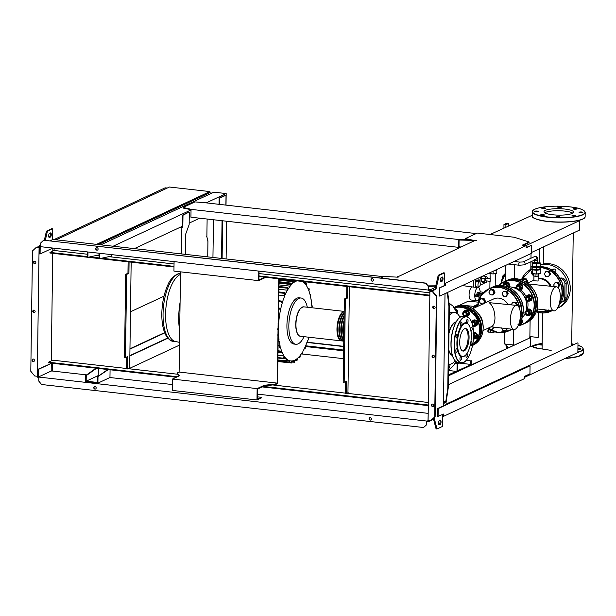 <?xml version="1.0" encoding="UTF-8"?>
<svg xmlns="http://www.w3.org/2000/svg" width="616" height="616" viewBox="0 0 616 616"><rect width="100%" height="100%" fill="white"/><g stroke="black" fill="none" stroke-linecap="round" stroke-linejoin="round"><path stroke-width="0.92" d="M532.447 269.254A3.704 0.809 0.8 0 0 535.42 270.062A3.704 0.809 0.8 0 0 539.516 269.654A3.704 0.809 0.8 0 0 539.847 269.331L539.855 268.707M532.493 265.92L532.478 266.543A3.704 0.809 0.8 0 0 535.396 267.375A3.704 0.809 0.8 0 0 539.554 266.974A3.704 0.809 0.8 0 0 539.885 266.643L539.893 266.027M534.657 262A3.388 0.739 0.8 0 0 533.156 262.324A3.388 0.739 0.8 0 0 532.855 262.624A3.388 0.739 0.8 0 0 535.512 263.379A3.388 0.739 0.8 0 0 539.316 263.017A3.388 0.739 0.8 0 0 539.624 262.716A3.388 0.739 0.8 0 0 537.837 262.039M532.886 262.724A3.388 0.739 0.8 0 0 532.848 262.832A3.388 0.739 0.8 0 0 535.512 263.586A3.388 0.739 0.8 0 0 539.316 263.225A3.388 0.739 0.8 0 0 539.616 262.924A3.388 0.739 0.8 0 0 539.585 262.824M534.796 262.508L537.683 262.832L537.853 260.63L534.68 260.583L534.495 259.313M533.394 262.231L532.124 262.416L532.517 266.497L536.628 266.959L540.301 266.435L540.347 263.34L539.916 262.354L538.838 262.231M532.517 266.497L532.555 263.402L536.667 263.864L540.347 263.34M536.628 266.959L536.667 263.864M532.124 262.416L532.555 263.402M532.301 266.012L531.739 266.089L532.178 269.223L536.621 269.723L540.602 269.161L540.309 266.358M531.739 266.089L532.209 267.159L536.652 267.66L540.632 267.09M532.178 269.223L532.209 267.159M536.621 269.723L536.652 267.66M531.985 268.792L532.316 273.527L536.544 274.005L540.317 273.465L540.14 269.223M531.924 268.799L532.37 269.816L536.59 270.293L540.371 269.754M532.316 273.527L532.37 269.816M536.544 274.005L536.59 270.293M533.995 273.72L533.964 276.076L533.194 275.614L533.225 273.635M533.964 276.076L535.958 276.299L535.989 273.943M535.958 276.299L538.007 276.161L538.045 273.789M538.007 276.161L538.915 275.737L538.946 273.666M496.072 269.846L496.273 273.496L493.093 273.951L489.535 273.55L489.543 272.888M493.093 273.951L493.131 271.217M489.535 273.55L489.297 273.004M496.319 270.401L494.255 270.694M475.39 307.446A2.749 1.101 -83.6 0 1 476.307 305.99A2.749 1.101 -83.6 0 1 476.576 305.944L477.654 306.067M477.723 305.336L475.167 306.522L475.152 307.561M478.286 302.14L468.175 301.232L460.06 305.012L460.052 305.505M477.854 304.265L473.435 306.329L460.06 305.012M475.167 306.522L473.435 306.329L473.404 308.37M480.341 277.177A2.749 1.101 -83.6 0 1 479.163 280.673A2.749 1.101 -83.6 0 1 478.894 280.727A2.749 1.101 -83.6 0 1 478.078 278.232M479.148 281.704A2.749 1.101 -83.6 0 1 479.425 281.658A2.749 1.101 -83.6 0 1 480.241 284.184A2.749 1.101 -83.6 0 1 479.079 287.071A2.749 1.101 -83.6 0 1 478.809 287.125A2.749 1.101 -83.6 0 1 477.985 284.6A2.749 1.101 -83.6 0 1 479.148 281.704M476.576 286.794A2.749 1.101 -83.6 0 1 476.307 286.84A2.749 1.101 -83.6 0 1 475.475 284.638A2.749 1.101 -83.6 0 1 476.645 281.427A2.749 1.101 -83.6 0 1 476.915 281.373L479.425 281.658M487.048 280.973L486.024 282.806L484.861 281.743L484.908 278.532L486.116 276.368L487.279 277.423L487.264 278.44M484.861 281.743L481.304 281.343L482.467 282.405L486.024 282.806M481.304 281.343L481.35 278.124L484.908 278.532M482.859 275.999L486.116 276.368M481.35 278.124L482.42 276.207M484.199 282.598L484.191 283.322L480.087 285.231M480.026 282.297L480.072 279.256M478.301 281.535L478.316 280.657M484.307 275.329L484.292 276.161M476.661 280.395A2.749 1.101 -83.6 0 1 476.391 280.442A2.749 1.101 -83.6 0 1 475.66 279.356M475.544 279.41L475.437 287.325L476.438 286.856M473.796 280.226L473.704 287.125L462.308 285.578M475.437 287.325L473.704 287.125M481.858 294.579A2.218 1.979 -115 0 0 478.478 295.241L475.283 295.133L475.267 296.165L478.463 296.273A2.218 1.979 -115 0 0 479.787 297.975M475.283 295.133L476.515 294.564L478.64 294.802M477.408 296.411L477.423 295.38M478.401 296.265L478.416 295.233M482.621 293.593L482.644 293.601A2.218 1.979 -115 0 0 480.719 293.393L479.494 293.963M487.579 328.444A2.541 2.256 -115 0 0 488.319 328.882M488.38 332.062A1.27 0.508 96.4 0 1 488.249 332.086A1.27 0.508 96.4 0 1 487.949 330.392L488.573 328.844M490.49 330.022L490.467 331.647L489.343 332.17A1.27 0.508 -83.6 0 1 489.212 332.193A1.27 0.508 -83.6 0 1 488.919 330.507L489.212 329.267M494.725 331.824A2.849 0.624 -179.2 0 1 494.486 332.016A2.849 0.624 -179.2 0 1 489.581 332.055M490.067 273.612L490.19 281.289M486.324 278.378A1.27 0.508 96.4 0 0 486.209 278.324A1.27 0.508 96.4 0 0 486.086 278.347A1.27 0.508 96.4 0 0 485.547 279.679A1.27 0.508 96.4 0 0 485.924 280.85A1.27 0.508 96.4 0 0 486.055 280.827M480.11 297.335L479.363 297.251L478.771 296.05L479.402 294.979L481.058 294.91L481.288 295.372M479.402 294.979L481.058 294.91M480.619 295.118L480.981 295.842M479.879 292.538L478.493 292.384L480.164 292.153A6.56 2.633 96.4 0 0 478.216 287.61A6.56 2.633 96.4 0 0 474.759 295.395A6.56 2.633 96.4 0 0 476.745 300.647A6.56 2.633 96.4 0 0 479.356 297.713M478.493 292.384L477.962 293.832L479.402 293.994M477.962 293.832L477.947 294.725M483.629 292.477A2.541 1.016 96.4 0 0 483.252 292.223L480.649 291.93A2.541 1.016 96.4 0 0 479.394 294.017M483.252 292.223A2.541 1.016 96.4 0 0 482.228 293.378M483.683 292.485L483.421 292.454A2.325 0.932 96.4 0 0 482.49 293.509M478.363 292.739L477.646 292.654A1.478 0.593 96.4 0 0 476.869 294.41A1.478 0.593 96.4 0 0 476.869 294.602M472.534 286.971L472.541 286.971A6.56 2.633 96.4 0 0 469.084 294.748A6.56 2.633 96.4 0 0 471.063 300L476.745 300.647M56.141 239.809L169.454 187.025L209.887 191.576L209.864 192.862M96.566 244.36L209.887 191.576M98.337 244.56L209.432 192.816L211.896 193.093M164.002 296.188L130.469 311.804M167.229 188.057L165.15 187.826L53.538 239.816M529.514 337.745L529.875 336.552L538.153 337.483L538.507 312.489M539.208 262.277L539.393 248.795M529.875 336.552L530.107 320.405M530.815 269.3L530.923 261.769M530.969 258.243L531.038 253.561M538.854 312.566L538.153 337.483M539.747 248.633L539.554 262.316M514.837 261.107L514.83 261.554M514.791 264.741L514.591 278.763M513.883 329.421L513.321 344.952L513.536 329.383M514.245 278.763L514.437 264.703M505.366 265.519L505.143 281.25M504.435 332.347L504.273 343.928L513.321 344.952M505.305 344.051L506.752 346.877L506.737 348.356M506.075 344.136L507.522 346.962L506.752 346.877M507.522 346.962L507.515 347.994M264.703 277.208L258.92 279.903L259.036 271.294M265.796 277.331L258.651 280.642L258.782 271.263M258.651 280.642L173.943 271.102L174.074 261.723M279.01 278.817L277.546 383.614L275.352 384.638L275.36 384.014L264.241 385.3L257.142 388.611L172.434 379.071L179.533 375.76L177.177 372.957L179.11 372.064L180.503 271.841M179.11 372.064L277.292 383.121L275.36 384.014M278.748 278.786L277.292 383.121M275.352 384.638L264.233 385.916L257.396 389.104L257.249 399.222L261.369 397.305L257.288 396.843M172.434 379.071L172.272 390.421L256.98 399.961L261.361 397.921L261.369 397.305M264.233 385.916L264.241 385.3M257.142 388.611L256.98 399.961M179.156 375.937L177.177 372.957M447.193 292.615L445.014 293.909M443.512 401.239L445.676 401.478L445.661 402.517L443.482 403.526M447.786 388.28L445.661 402.517L446.1 402.31L448.225 388.072L447.786 388.28L448.933 306.529L447.293 292.569M445.676 401.478L443.497 402.494M447.724 292.369L449.364 306.329L448.933 306.529M449.364 306.329L448.225 388.072M303.996 336.667A23.269 9.348 -83.6 0 1 298.167 343.851A23.269 9.348 -83.6 0 1 295.88 344.267L293.955 344.051A23.269 9.348 -83.6 0 1 291.268 342.65A23.269 9.348 -83.6 0 1 287.364 319.111A23.269 9.348 -83.6 0 1 296.881 298.221A23.269 9.348 -83.6 0 1 299.168 297.805L301.093 298.021A23.269 9.348 -83.6 0 1 307.307 307.238M295.88 344.267A23.269 9.348 -83.6 0 1 288.95 322.884A23.269 9.348 -83.6 0 1 298.806 298.437A23.269 9.348 -83.6 0 1 301.093 298.021M295.387 280.01L295.488 281.474L293.224 281.219M293.27 281.474L292.731 281.72L293.27 281.474L293.362 282.852A40.41 16.232 -83.6 0 1 295.488 281.474M278.986 280.172L292.731 281.72L292.831 283.298L278.963 281.735M290.613 284.168L290.059 284.415L290.613 284.168L290.698 285.501A40.41 16.232 -83.6 0 1 292.831 283.298M278.948 283.16L290.059 284.415L290.167 286.163L278.925 284.892M287.942 287.972L287.372 288.219L287.942 287.972L288.019 289.289A40.41 16.232 -83.6 0 1 290.167 286.163M278.886 287.256L287.372 288.219L287.487 290.205L278.863 289.235M285.254 293.147L284.669 293.385L285.254 293.147L285.324 294.51A40.41 16.232 -83.6 0 1 287.487 290.205M278.809 292.731L284.669 293.385L284.785 295.765L278.779 295.087M278.494 315.669L279.587 315.069A40.41 16.232 -83.6 0 1 280.565 309.656L279.918 309.902L279.887 308.662L280.865 308.285A40.41 16.232 -83.6 0 1 282.344 302.641L281.681 302.903L281.643 301.655L282.79 301.209A40.41 16.232 -83.6 0 1 284.785 295.765M278.016 321.906L278.802 321.614A40.41 16.232 -83.6 0 1 279.395 316.385L278.478 316.493M277.731 328.228L278.463 327.951A40.41 16.232 -83.6 0 1 278.702 322.892L278.009 323.146M277.716 329.468L278.447 329.19A40.41 16.232 -83.6 0 0 278.548 334.103L277.855 334.357M277.824 335.597L278.617 335.296A40.41 16.232 -83.6 0 0 279.063 340.047L278.147 340.625M278.132 341.426L279.217 341.202A40.41 16.232 -83.6 0 0 280.064 345.761L279.41 346.007L279.348 347.239L280.326 346.87A40.41 16.232 -83.6 0 0 281.666 351.197L281.004 351.451L280.927 352.683L282.074 352.236A40.41 16.232 -83.6 0 0 283.945 355.886L283.76 358.219L277.908 357.565M277.978 352.375L280.927 352.683M292.215 361.53L294.248 361.761L294.386 360.322A40.41 16.232 -83.6 0 1 292.269 360.914L292.146 362.27L291.599 362.516L291.753 360.961A40.41 16.232 -83.6 0 1 290.675 360.93A40.41 16.232 -83.6 0 1 289.651 360.73L289.528 362.039L288.973 362.277L289.127 360.56A40.41 16.232 -83.6 0 1 287.041 359.398L286.925 360.699L286.355 360.938L286.525 358.982A40.41 16.232 -83.6 0 1 284.453 356.649L284.346 357.988M286.925 360.699L277.87 359.983M289.528 362.039L277.862 361.03M292.146 362.27L289.489 362.277M294.448 362.247L294.91 360.075A40.41 16.232 -83.6 0 0 297.035 358.697L296.904 360.052L297.413 359.806L297.559 358.25A40.41 16.232 -83.6 0 0 299.692 356.048L299.576 357.357L300.069 357.111L300.223 355.394A40.41 16.232 -83.6 0 0 302.371 352.26L302.264 353.553L302.741 353.307L302.91 351.351A40.41 16.232 -83.6 0 0 305.074 347.047L304.966 348.379L305.428 348.132L305.613 345.792A40.41 16.232 -83.6 0 0 307.607 340.348L308.454 339.863L308.585 338.615L308.054 338.908A40.41 16.232 -83.6 0 0 308.547 337.183M278.702 300.747L282.79 301.209M278.001 350.781L281.666 351.197M277.939 355.209L283.945 355.886M311.758 305.844L312.374 305.913L311.85 307.453A40.41 16.232 -83.6 0 1 311.865 307.754M311.758 305.867L312.32 305.929L311.781 306.252A40.41 16.232 -83.6 0 0 311.334 301.509L311.781 299.992L311.172 300.354A40.41 16.232 -83.6 0 0 310.333 295.788L310.764 294.279L310.071 294.679A40.41 16.232 -83.6 0 0 308.731 290.352L309.217 290.074L309.17 288.835L308.316 289.312A40.41 16.232 -83.6 0 0 306.452 285.67L306.337 283.291L305.867 283.545L306.337 283.291M311.827 299.977L311.111 299.915L311.827 299.977M310.818 294.263L309.94 294.186L310.818 294.263M286.964 360.314L289.127 360.56M284.045 358.697L286.525 358.982M295.295 359.875L297.413 359.806M298.614 357.249L300.069 357.111M301.601 353.484L302.741 353.307M304.481 348.325L305.428 348.132M308.046 288.688L309.224 288.819L308.054 288.704M303.811 281.612L303.865 282.575A40.41 16.232 -83.6 0 1 305.936 284.908L305.867 283.545L304.743 283.422M302.248 281.435A40.41 16.232 -83.6 0 1 303.349 282.151L303.272 280.834M295.98 280.727L296.011 281.227A40.41 16.232 -83.6 0 1 297.074 280.85M278.501 314.945L279.587 315.069M278.409 321.567L278.802 321.614M278.601 308.031L280.865 308.285M278.155 339.94L279.063 340.047M278.078 345.538L280.064 345.761M341.734 340.902A14.807 5.952 -83.6 0 1 341.441 340.887A14.807 5.952 -83.6 0 1 336.96 329.029A14.807 5.952 -83.6 0 1 344.198 311.457M344.198 311.658A14.807 5.952 96.4 0 0 337.537 329.09A14.807 5.952 96.4 0 0 342.019 340.948L343.366 341.102A14.807 5.952 -83.6 0 1 338.885 329.244A14.807 5.952 -83.6 0 1 344.182 312.628M344.175 313.275A14.807 5.952 96.4 0 0 339.462 329.314A14.807 5.952 96.4 0 0 343.782 341.141M343.79 340.625A14.807 5.952 -83.6 0 1 340.81 329.46A14.807 5.952 -83.6 0 1 344.144 315.361M344.128 316.57A14.807 5.952 96.4 0 0 341.387 329.529A14.807 5.952 96.4 0 0 343.797 340.094M343.828 337.737A14.807 5.952 -83.6 0 1 342.742 329.675A14.807 5.952 -83.6 0 1 344.075 320.489M344.036 323.069A14.807 5.952 96.4 0 0 343.32 329.745A14.807 5.952 96.4 0 0 343.859 335.835M344.059 321.198A14.384 5.775 96.4 0 0 342.912 329.599A14.384 5.775 96.4 0 0 343.844 337.029M344.136 315.839A14.384 5.775 96.4 0 0 340.987 329.383A14.384 5.775 96.4 0 0 343.797 340.147M344.175 313.051A14.384 5.775 96.4 0 0 339.062 329.167A14.384 5.775 96.4 0 0 342.049 340.086M343.243 312.158A14.384 5.775 96.4 0 0 337.137 328.944A14.384 5.775 96.4 0 0 340.124 339.863M455.863 322.368A16.501 6.63 96.4 0 0 454.985 322.645A16.501 6.63 96.4 0 0 448.995 333.271M459.944 317.317A26.018 10.449 96.4 0 0 454.785 312.566A26.018 10.449 96.4 0 0 452.221 313.028A26.018 10.449 96.4 0 0 449.241 315.392M448.556 364.218A26.018 10.449 96.4 0 0 448.956 364.279A26.018 10.449 96.4 0 0 451.513 363.81A26.018 10.449 96.4 0 0 455.047 360.791M449.28 312.882L452.021 312.25L454.785 312.566M449.002 332.486A16.925 6.799 -83.6 0 1 454.985 322.23A16.925 6.799 -83.6 0 1 456.11 321.922M452.337 355.447A16.925 6.799 -83.6 0 1 448.748 350.481M448.764 349.703A16.501 6.63 96.4 0 0 452.19 354.962M450.103 364.249A11.173 9.933 65 0 1 448.487 369.284M464.533 328.775A11.327 4.551 -83.6 0 1 465.65 328.574A11.327 4.551 -83.6 0 1 469.022 338.985A11.327 4.551 -83.6 0 1 464.225 350.881A11.327 4.551 -83.6 0 1 463.117 351.089A11.327 4.551 -83.6 0 1 459.744 340.679A11.327 4.551 -83.6 0 1 464.533 328.775M465.165 328.582A11.327 4.551 -83.6 0 1 468.014 339.478A11.327 4.551 -83.6 0 1 463.263 350.774A11.327 4.551 -83.6 0 1 462.639 350.966M465.45 355.247A17.133 6.884 -83.6 0 1 465.273 355.424A17.133 6.884 -83.6 0 1 463.763 356.51A17.133 6.884 -83.6 0 1 461.068 356.502A17.133 6.884 -83.6 0 1 457.349 349.241A17.133 6.884 -83.6 0 1 457.526 336.444A17.133 6.884 -83.6 0 1 461.5 325.602A17.133 6.884 -83.6 0 1 464.233 323.069A17.133 6.884 -83.6 0 1 466.928 323.077A1.902 0.762 -83.6 0 1 466.72 320.158A1.902 0.762 -83.6 0 1 467.467 319.327A1.902 0.762 -83.6 0 1 468.021 320.358A1.902 0.762 -83.6 0 1 467.798 322.268A1.902 0.762 -83.6 0 1 467.043 323.107A1.902 0.762 -83.6 0 1 466.928 323.077A17.133 6.884 -83.6 0 1 468.722 324.825A17.133 6.884 -83.6 0 1 468.853 325.032M464.156 356.14A16.709 6.714 -83.6 0 1 457.457 343.058A16.709 6.714 -83.6 0 1 464.61 323.523A16.709 6.714 -83.6 0 1 468.992 325.233A16.709 6.714 -83.6 0 1 471.055 340.579A16.709 6.714 -83.6 0 1 465.627 355.085A16.709 6.714 -83.6 0 1 464.156 356.14M460.429 324.393A1.902 0.762 -83.6 0 1 461.43 322.137A1.902 0.762 -83.6 0 1 462.008 323.662A1.902 0.762 -83.6 0 1 461.5 325.602A1.902 0.762 -83.6 0 1 461.007 325.918A1.902 0.762 -83.6 0 1 460.429 324.393M470.609 329.352A1.902 0.762 -83.6 0 1 471.409 327.427A1.902 0.762 -83.6 0 1 471.602 327.389A1.902 0.762 -83.6 0 1 472.164 329.137A1.902 0.762 -83.6 0 1 471.363 331.139A1.902 0.762 -83.6 0 1 471.171 331.177A1.902 0.762 -83.6 0 1 470.94 331.046M470.87 341.98A1.902 0.762 -83.6 0 1 471.402 341.611A1.902 0.762 -83.6 0 1 471.764 341.926A1.902 0.762 -83.6 0 1 471.864 344.09A1.902 0.762 -83.6 0 1 470.971 345.391A1.902 0.762 -83.6 0 1 470.609 345.075A1.902 0.762 -83.6 0 1 470.432 344.444M466.805 353.684A1.902 0.762 -83.6 0 1 466.99 353.653A1.902 0.762 -83.6 0 1 467.567 355.178A1.902 0.762 -83.6 0 1 466.566 357.434A1.902 0.762 -83.6 0 1 465.989 355.917A1.902 0.762 -83.6 0 1 466.289 354.369M461.276 359.413A1.902 0.762 -83.6 0 1 460.529 360.252A1.902 0.762 -83.6 0 1 459.975 359.213A1.902 0.762 -83.6 0 1 460.198 357.303A1.902 0.762 -83.6 0 1 460.953 356.464A1.902 0.762 -83.6 0 1 461.068 356.502A1.902 0.762 -83.6 0 1 461.276 359.413M456.587 352.152A1.902 0.762 -83.6 0 1 456.394 352.183A1.902 0.762 -83.6 0 1 455.832 350.435A1.902 0.762 -83.6 0 1 456.633 348.433A1.902 0.762 -83.6 0 1 456.826 348.402A1.902 0.762 -83.6 0 1 457.349 349.241A1.902 0.762 -83.6 0 1 456.587 352.152M456.233 337.645A1.902 0.762 -83.6 0 1 456.133 335.481A1.902 0.762 -83.6 0 1 457.018 334.18A1.902 0.762 -83.6 0 1 457.388 334.496A1.902 0.762 -83.6 0 1 457.526 336.444A1.902 0.762 -83.6 0 1 456.595 337.961A1.902 0.762 -83.6 0 1 456.233 337.645M472.611 325.294A1.694 1.502 -115 0 0 474.674 323.962A1.694 1.502 -115 0 0 471.864 322.722M471.933 322.9A1.478 1.317 65 0 1 474.389 323.978A1.478 1.317 65 0 1 472.572 325.14M474.79 326.249A3.172 2.826 -115 0 0 474.574 320.035A3.172 2.826 -115 0 0 473.196 320.258L473.458 320.135A3.172 2.826 -115 0 0 473.327 320.197M476.006 325.949A3.172 2.826 -115 0 0 474.836 319.912A3.172 2.826 -115 0 0 473.458 320.135M472.803 326.164L474.628 326.318L475.999 323.993L475.252 322.722A2.541 2.256 65 0 1 472.795 326.134M475.252 322.722L474.697 321.367L473.273 321.259A2.541 2.256 65 0 1 475.252 322.722M471.548 321.883A2.541 2.256 65 0 1 473.273 321.259L472.033 321.067L471.255 322.276M472.033 321.067L473.142 320.551L475.806 320.851L476.553 322.122L477.107 323.477L475.737 325.802L474.628 326.318M475.806 320.851L474.697 321.367M477.107 323.477L475.999 323.993M466.458 314.083A1.694 1.502 -115 0 0 463.378 313.736A1.694 1.502 -115 0 0 466.458 314.083M466.181 314.106A1.478 1.317 65 0 1 463.486 313.798A1.478 1.317 65 0 1 466.181 314.106M466.582 316.37A3.172 2.826 -115 0 0 466.366 310.164A3.172 2.826 -115 0 0 464.102 311.057M467.79 316.07A3.172 2.826 -115 0 0 466.628 310.041A3.172 2.826 -115 0 0 465.118 310.325M467.013 315.323L467.79 314.122L467.043 312.851A2.541 2.256 65 0 1 463.009 314.876A2.541 2.256 65 0 1 467.043 312.851L466.489 311.488L463.817 311.188L462.454 313.521L463.748 316.147L466.42 316.447L467.013 315.323M463.817 311.188L464.934 310.672L467.598 310.972L468.345 312.243L468.899 313.598L467.529 315.931L466.42 316.447M467.598 310.972L466.489 311.488M468.899 313.598L467.79 314.122M457.442 313.313A3.172 2.826 -115 0 0 455.101 308.755M457.318 313.013A3.172 2.826 -115 0 0 455.262 309.001M455.64 309.617L457.057 312.381M473.465 338.038A1.694 1.502 -115 0 0 473.573 334.973M473.573 335.304A1.478 1.317 65 0 1 473.481 337.814M474.613 338.885A3.172 2.826 -115 0 0 474.397 332.679A3.172 2.826 -115 0 0 473.542 332.717M475.829 338.584A3.172 2.826 -115 0 0 473.542 332.671M473.026 338.854L474.451 338.962L475.822 336.636L475.075 335.366A2.541 2.256 65 0 1 473.404 338.862M473.573 334.011A2.541 2.256 65 0 1 475.075 335.366L474.52 334.011L473.096 333.903M472.965 333.187L475.629 333.487L476.93 336.12L475.56 338.446L474.451 338.962M475.629 333.487L474.52 334.011M476.93 336.12L475.822 336.636M483.013 330.569L491.699 326.526C493.732 325.387 494.825 322.553 494.979 318.025C494.717 310.656 492.769 305.528 489.15 302.656L516.739 305.413A12.089 4.859 -83.6 0 1 520.397 315.092A12.089 4.859 -83.6 0 1 514.037 329.437A12.089 4.859 -83.6 0 1 510.379 319.758A12.089 4.859 -83.6 0 1 516.739 305.413M507.946 304.42A12.089 10.757 -115 0 0 493.593 298.968L472.803 308.647M482.621 323.015A12.089 10.757 -115 0 0 478.332 313.814M521.852 303.726L522.445 302.602L521.067 299.961M511.619 304.835A2.541 2.256 65 0 1 511.942 303.565L511.395 304.812M516.616 305.397L515.946 304.011A2.541 2.256 65 0 1 516.239 305.351M513.96 302.548A2.541 2.256 65 0 1 515.946 304.011L515.392 302.656L512.72 302.356L511.942 303.565A2.541 2.256 65 0 1 513.96 302.548M516.685 305.282L517.471 304.92L517.132 305.498M515.392 302.656L516.17 302.294L517.471 304.92M512.72 302.356L516.17 302.294M488.935 327.766L489.674 329.036L490.913 329.229A2.541 2.256 65 0 1 488.95 327.804M493.262 327.096A2.541 2.256 65 0 1 490.913 329.229L492.346 329.337L493.709 327.011M492.346 329.337L494.171 327.204M501.64 327.905L502.194 329.26A2.541 2.256 65 0 1 501.901 328.074M502.194 329.26L502.941 330.53L504.181 330.723A2.541 2.256 65 0 1 502.194 329.26M506.521 328.59A2.541 2.256 65 0 1 504.181 330.723L505.605 330.83L506.976 328.505M505.605 330.83L507.43 328.698M512.165 289.266L510.672 288.673M502.71 292.454L502.117 293.57L502.671 294.933A2.541 2.256 65 0 1 506.706 292.9A2.541 2.256 65 0 1 502.671 294.933L503.418 296.204L506.083 296.504L507.453 294.171L506.152 291.545L503.488 291.245L502.71 292.454M506.083 296.504L508.238 293.809L507.453 294.171M506.152 291.545L506.937 291.183L508.238 293.809M503.488 291.245L506.937 291.183M489.443 290.96L488.858 292.076L489.412 293.439A2.541 2.256 65 0 1 493.447 291.406A2.541 2.256 65 0 1 489.412 293.439L490.159 294.71L492.823 295.01L494.194 292.677L492.892 290.051L490.228 289.751L489.443 290.96M492.823 295.01L493.608 294.64L494.971 292.315L494.194 292.677M492.892 290.051L493.678 289.689L494.971 292.315M490.228 289.751L493.678 289.689M479.926 299.961L479.34 301.078L479.895 302.433A2.541 2.256 65 0 1 483.93 300.408A2.541 2.256 65 0 1 479.895 302.433L480.642 303.703L483.306 304.004L484.677 301.678L483.375 299.053L480.711 298.752L479.926 299.961M484.677 301.678L485.454 301.316L484.292 303.303M483.375 299.053L484.161 298.691L485.454 301.316M480.711 298.752L484.161 298.691M548.533 309.987L547.94 311.111L546.515 311.003A2.541 2.256 -115 0 0 548.356 310.241M544.698 309.833A2.541 2.256 -115 0 0 546.515 311.003L545.275 310.81L544.529 309.54M547.94 311.111L548.979 310.318M526.511 282.451A2.541 2.256 -115 0 0 526.272 280.688L527.011 281.959L526.233 283.168M522.268 280.234L523.046 279.033L524.285 279.225A2.541 2.256 -115 0 0 522.268 280.226M524.285 279.225L525.71 279.333L526.272 280.688A2.541 2.256 -115 0 0 524.285 279.225M523.046 279.033L523.831 278.663L526.495 278.963L525.71 279.333M527.065 282.829L527.797 281.597L526.495 278.963M527.011 281.959L527.797 281.597M533.733 275.183L532.493 274.982L531.747 273.712A2.541 2.256 -115 0 0 533.202 275.052M531.747 273.712L531.192 272.357L531.785 271.24A2.541 2.256 -115 0 0 531.747 273.712M549.788 274.451L549.01 275.66A2.541 2.256 -115 0 0 549.048 273.181L549.788 274.451L550.573 274.089L549.272 271.464L546.608 271.163L545.822 271.525L547.062 271.718A2.541 2.256 -115 0 0 546.993 276.676A2.541 2.256 -115 0 0 549.01 275.66L548.425 276.776L545.753 276.476L544.452 273.851L545.822 271.525M547.062 271.718L548.494 271.825L549.048 273.181A2.541 2.256 -115 0 0 547.062 271.718M548.494 271.825L549.272 271.464M548.425 276.776L550.573 274.089M558.982 267.29L558.466 266.959M559.028 285.562L558.25 286.771A2.541 2.256 -115 0 0 558.281 284.292L559.028 285.562L559.805 285.2L558.512 282.575L555.84 282.274L555.062 282.636L556.302 282.829A2.541 2.256 -115 0 0 554.4 286.594L553.692 284.962L555.062 282.636M557.757 287.349A2.541 2.256 -115 0 0 558.25 286.771L557.657 287.888M556.302 282.829L557.726 282.937L558.281 284.292A2.541 2.256 -115 0 0 556.302 282.829M557.726 282.937L558.512 282.575M558.111 287.68L559.805 285.2M569.169 281.112L568.044 278.132M529.144 298.829A1.694 1.502 -115 0 0 526.064 298.483A1.694 1.502 -115 0 0 529.144 298.829M528.859 298.852A1.478 1.317 65 0 1 526.164 298.544A1.478 1.317 65 0 1 528.859 298.852M529.26 301.116A3.172 2.826 -115 0 0 529.044 294.91A3.172 2.826 -115 0 0 526.788 295.803M530.476 300.816A3.172 2.826 -115 0 0 529.313 294.787A3.172 2.826 -115 0 0 527.797 295.072M525.687 299.622L526.434 300.893L529.098 301.193L530.468 298.868L529.721 297.597A2.541 2.256 65 0 1 525.748 299.746M529.721 297.597L529.167 296.242L527.743 296.134A2.541 2.256 65 0 1 529.721 297.597M527.743 296.134L526.503 295.942L525.725 297.143A2.541 2.256 65 0 1 527.743 296.134M525.44 298.875A2.541 2.256 65 0 1 525.725 297.143L525.132 298.267M526.503 295.942L527.612 295.418L530.276 295.719L531.023 296.989L531.577 298.352L530.207 300.677L529.098 301.193M530.276 295.719L529.167 296.242M531.577 298.352L530.468 298.868M520.759 324.039A3.172 2.826 -115 0 0 521.613 319.127M519.542 324.339A3.172 2.826 -115 0 0 521.49 319.427M520.289 321.783A2.541 2.256 65 0 1 519.973 323.292L520.751 322.083L520.42 321.56M517.956 324.309L519.38 324.409L519.973 323.292A2.541 2.256 65 0 1 518.772 324.239M521.213 320.027L521.86 321.567L520.497 323.893L519.38 324.409M521.86 321.567L520.751 322.083M528.944 313.051A1.694 1.502 -115 0 0 525.864 312.705A1.694 1.502 -115 0 0 528.944 313.051M528.667 313.074A1.478 1.317 65 0 1 525.972 312.766A1.478 1.317 65 0 1 528.667 313.074M529.059 315.338A3.172 2.826 -115 0 0 528.851 309.132A3.172 2.826 -115 0 0 526.588 310.025M530.276 315.038A3.172 2.826 -115 0 0 529.113 309.009A3.172 2.826 -115 0 0 527.596 309.294M524.932 312.481L526.233 315.115L528.898 315.415L530.268 313.09L529.529 311.819A2.541 2.256 65 0 1 525.487 313.844A2.541 2.256 65 0 1 525.24 313.097M529.529 311.819L528.967 310.456L527.542 310.349A2.541 2.256 65 0 1 529.529 311.819M526.049 310.764A2.541 2.256 65 0 1 527.542 310.349L526.149 310.387M526.303 310.156L527.412 309.64L530.083 309.94L530.823 311.211L531.377 312.566L530.014 314.899L528.898 315.415M530.083 309.94L528.967 310.456M531.377 312.566L530.268 313.09M519.904 287.718A1.694 1.502 -115 0 0 516.824 287.372A1.694 1.502 -115 0 0 519.904 287.718M519.627 287.741A1.478 1.317 65 0 1 516.932 287.433A1.478 1.317 65 0 1 519.627 287.741M520.019 290.005A3.172 2.826 -115 0 0 519.812 283.799A3.172 2.826 -115 0 0 517.548 284.692M521.236 289.705A3.172 2.826 -115 0 0 520.073 283.676A3.172 2.826 -115 0 0 518.564 283.961M518.341 289.967L519.865 290.082L521.228 287.757L520.489 286.486A2.541 2.256 65 0 1 518.333 289.959M520.489 286.486L519.935 285.131L518.503 285.023A2.541 2.256 65 0 1 520.489 286.486M518.503 285.023L517.263 284.831L516.485 286.032A2.541 2.256 65 0 1 518.503 285.023M516.77 289.012A2.541 2.256 65 0 1 516.485 286.032L515.9 287.156L516.693 288.973M517.263 284.831L518.372 284.307L521.044 284.607L521.783 285.878L522.345 287.241L520.974 289.566L519.865 290.082M521.044 284.607L519.935 285.131M522.345 287.241L521.228 287.757M506.614 286.532A1.694 1.502 -115 0 0 504.388 284.523A1.694 1.502 -115 0 0 503.565 285.778M503.68 285.801A1.478 1.317 65 0 1 506.367 286.248A1.478 1.317 65 0 1 506.344 286.448M509.209 286.763A3.172 2.826 -115 0 0 504.288 283.198M509.417 286.779A3.172 2.826 -115 0 0 505.297 282.467M507.676 286.702L507.969 286.263L507.23 284.992A2.541 2.256 65 0 1 507.476 286.702M507.23 284.992L506.675 283.637L505.243 283.529A2.541 2.256 65 0 1 507.23 284.992M505.243 283.529L504.003 283.337L503.226 284.538A2.541 2.256 65 0 1 505.243 283.529M502.902 285.678A2.541 2.256 65 0 1 503.226 284.538L502.633 285.662M504.003 283.337L505.112 282.813L507.784 283.114L509.078 285.747L508.493 286.863M507.784 283.114L506.675 283.637M509.078 285.747L507.969 286.263M560.267 296.519A12.089 4.859 -83.6 0 1 553.899 310.872A12.089 4.859 -83.6 0 1 550.242 301.185A12.089 4.859 -83.6 0 1 556.61 286.84A12.089 4.859 -83.6 0 1 560.267 296.519M538.168 276.084L538.099 281.019L534.057 280.804M536.582 311.041A2.118 0.462 0.8 0 0 537.683 310.656L537.706 309.047M551.02 286.209A12.089 10.757 -115 0 0 538.13 278.532M531.993 287.456L529.013 284.084L556.61 286.84M505.228 275.175A9.517 3.827 96.4 0 0 502.733 280.095L503.88 275.899A10.58 4.25 -83.6 0 1 505.243 274.128M508.523 223.493L506.598 223.277L503.965 224.501L505.89 224.717L508.523 223.493L508.493 225.918M503.919 228.051L503.965 224.501M505.89 224.717L505.859 227.142M502.733 280.095L502.256 280.034L503.403 275.845L502.725 276.384L503.88 275.899M562.254 283.075A1.902 1.694 -115 0 0 562.023 282.451M559.967 278.255A4.836 4.297 65 0 1 566.189 283.229L564.957 283.799A4.836 4.297 -115 0 0 560.152 278.563M564.957 283.799L564.764 298.021A4.836 4.297 65 0 1 562.4 301.909A4.836 4.297 65 0 1 561.099 302.256M566.189 283.229L565.988 297.451L564.764 298.021M562.4 301.909L563.632 301.34A4.836 4.297 -115 0 0 565.988 297.451M540.324 264.903A23.269 20.698 -115 0 1 570.277 288.835A23.269 20.698 -115 0 1 558.928 307.546L557.418 308.246A23.269 20.698 -115 0 0 568.522 289.651A23.269 20.698 -115 0 0 540.324 265.134M552.798 269.639A1.902 1.694 65 0 1 555.617 269.893A1.902 1.694 65 0 1 555.193 272.48M538.13 278.771A12.089 10.757 65 0 1 550.026 286.101M545.314 210.395A14.776 3.226 -179.2 0 1 561.915 208.801A14.776 3.226 -179.2 0 1 573.534 212.112A14.776 3.226 -179.2 0 1 572.21 213.421A14.776 3.226 -179.2 0 1 555.609 215.015A14.776 3.226 -179.2 0 1 543.99 211.704A14.776 3.226 -179.2 0 1 545.314 210.395M544.752 212.743A14.776 3.226 -179.2 0 1 545.283 212.458A14.776 3.226 -179.2 0 1 559.505 210.764A14.776 3.226 -179.2 0 1 572.741 213.136M542.342 348.772A14.776 3.226 -179.2 0 1 542.08 348.156L542.573 312.997M561.261 207.269A1.902 0.416 -179.2 0 1 559.12 207.476A1.902 0.416 -179.2 0 1 557.626 207.053A1.902 0.416 -179.2 0 1 557.796 206.884A1.902 0.416 -179.2 0 1 559.936 206.676A1.902 0.416 -179.2 0 1 561.43 207.107A1.902 0.416 -179.2 0 1 561.261 207.269M575.667 209.217A1.902 0.416 -179.2 0 1 573.096 208.793A1.902 0.416 -179.2 0 1 574.335 208.424A1.902 0.416 -179.2 0 1 576.907 208.847A1.902 0.416 -179.2 0 1 575.667 209.217M571.679 344.975A1.902 0.416 -179.2 0 1 572.426 344.875A1.902 0.416 -179.2 0 1 573.28 344.86M580.172 212.736A1.902 0.416 -179.2 0 1 579.055 212.343A1.902 0.416 -179.2 0 1 581.75 212.004A1.902 0.416 -179.2 0 1 582.859 212.397A1.902 0.416 -179.2 0 1 580.172 212.736M577.916 348.479A1.902 0.416 -179.2 0 1 579.841 348.456A1.902 0.416 -179.2 0 1 580.957 348.856A1.902 0.416 -179.2 0 1 578.262 349.195A1.902 0.416 -179.2 0 1 577.908 349.141M572.133 215.777A1.902 0.416 -179.2 0 1 572.01 215.623A1.902 0.416 -179.2 0 1 573.581 215.238A1.902 0.416 -179.2 0 1 575.698 215.531A1.902 0.416 -179.2 0 1 575.821 215.677A1.902 0.416 -179.2 0 1 574.251 216.062A1.902 0.416 -179.2 0 1 572.133 215.777M556.263 216.547A1.902 0.416 -179.2 0 1 558.404 216.339A1.902 0.416 -179.2 0 1 559.898 216.77A1.902 0.416 -179.2 0 1 559.728 216.932A1.902 0.416 -179.2 0 1 557.588 217.14A1.902 0.416 -179.2 0 1 556.094 216.716A1.902 0.416 -179.2 0 1 556.263 216.547M541.857 214.599A1.902 0.416 -179.2 0 1 544.428 215.023A1.902 0.416 -179.2 0 1 543.189 215.4A1.902 0.416 -179.2 0 1 540.617 214.969A1.902 0.416 -179.2 0 1 541.857 214.599M537.352 211.08A1.902 0.416 -179.2 0 1 538.469 211.473A1.902 0.416 -179.2 0 1 535.774 211.812A1.902 0.416 -179.2 0 1 534.657 211.419A1.902 0.416 -179.2 0 1 537.352 211.08M533.572 347.547A1.902 0.416 -179.2 0 1 535.45 347.532A1.902 0.416 -179.2 0 1 536.559 347.925A1.902 0.416 -179.2 0 1 536.544 347.986M545.391 208.046A1.902 0.416 -179.2 0 1 545.514 208.193A1.902 0.416 -179.2 0 1 543.943 208.578A1.902 0.416 -179.2 0 1 541.826 208.285A1.902 0.416 -179.2 0 1 541.703 208.139A1.902 0.416 -179.2 0 1 543.274 207.754A1.902 0.416 -179.2 0 1 545.391 208.046M542.126 345.029A1.902 0.416 -179.2 0 1 539.924 344.744A1.902 0.416 -179.2 0 1 539.801 344.59A1.902 0.416 -179.2 0 1 542.134 344.221M457.611 370.586L457.349 364.095L458.404 363.602L458.412 362.986L455.555 362.662M343.659 350.057L305.621 345.776M458.412 362.986L457.095 363.594L455.093 363.371M343.651 350.82L305.551 346.531M458.412 363.017L470.778 364.403L470.824 360.899L466.235 360.375M343.705 346.577L306.899 342.434M466.428 360.152L470.824 360.899M306.984 342.196L343.713 346.331M456.995 370.87L457.095 363.594M302.456 354.038L343.536 358.666M456.11 361.754L453.422 365.681L448.471 370.501L456.017 371.332M471.194 364.441L471.248 360.699M471.502 364.549L471.887 364.587M471.594 364.726L448.41 375.213M448.41 374.875L471.463 364.472M442.442 415.538L443.089 415.608L443.104 414.298M443.689 414.021L437.506 416.57L437.614 408.523L530.053 365.796L529.945 373.843L524.332 376.461L524.301 378.732L443.659 416.293L443.689 414.021M438.084 416.639L438.192 408.585L437.614 408.523M438.192 408.585L530.053 365.796M442.434 416.154L443.659 416.293M448.394 375.868L530.438 337.645L448.402 375.529M448.271 384.738L530.314 346.523L530.438 337.645M577.415 342.935L445.93 404.188L577.415 342.935M445.922 404.65L445.93 404.188M524.316 377.439L577.862 352.498L577.993 343.004M551.174 350.396L533.325 347.624L533.587 346.893L530.314 346.523M533.587 346.893L533.533 347.647M459.005 246.023L460.044 246.138L460.037 246.762L458.72 247.37L190.937 217.209L191.045 209.371L458.828 239.532L467.96 239.701M470.57 240.302L459.082 240.024L458.997 246.631L460.044 246.138M461.284 239.501L461.276 240.117M459.359 239.285L459.351 239.901M458.828 239.532L458.72 247.37M476.16 233.572L205.244 202.756L194.995 201.902L183.144 207.43L191.045 209.371M191.037 209.686L183.129 208.046L183.144 207.43M189.643 208.909L189.636 209.525M444.298 283.006L445.514 283.144L526.164 245.576L522.314 245.145L529.09 241.988L514.191 237.237L477.231 233.071L465.519 238.531L465.511 239.147L473.981 240.933M523.377 245.268L529.082 242.604L529.09 241.988M444.282 283.622L444.929 283.699L444.906 285.347L439.3 287.965L439.185 296.011L439.762 296.08L531.623 253.284L531.739 245.237L526.133 247.517M428.651 286.494L435.697 286.109M445.514 283.144L445.483 285.416L439.3 287.965M445.483 285.416L444.906 285.347M439.878 288.026L439.762 296.08M531.739 245.237L526.126 247.848L526.164 245.576M465.519 238.531L472.749 240.171L472.734 240.787M472.749 240.171L476.599 240.602L474.351 240.756L397.212 277.092M397.22 276.692L398.76 276.861L398.059 277.192L384.107 276.445L380.734 278.024M428.135 285.878L434.988 285.824L434.981 286.44M434.988 285.824L435.858 285.416M531.639 252.406L579.571 230.084L579.702 220.59L526.072 245.568M490.036 234.511L532.27 215.246M578.578 220.459L579.702 220.59M435.112 307.561A1.324 1.178 65 0 1 432.702 307.292A1.324 1.178 65 0 1 435.112 307.561M433.579 306.152A1.324 1.178 -115 0 0 434.673 308.493M433.741 405.413A1.324 1.178 65 0 1 431.339 405.135A1.324 1.178 65 0 1 433.741 405.413M432.216 403.996A1.324 1.178 -115 0 0 433.31 406.344M434.426 356.487A1.324 1.178 65 0 1 432.024 356.21A1.324 1.178 65 0 1 434.426 356.487M432.894 355.07A1.324 1.178 -115 0 0 433.987 357.419M444.436 272.942L443.474 272.834L438.215 275.283L435.004 289.081L429.891 291.46L428.089 420.281L431.123 420.366L435.135 416.578L436.813 296.227L432.925 291.553L431.292 291.368L435.966 289.189L439.177 275.39L444.436 272.942L444.267 285.015L444.914 284.715M430.692 420.574L435.135 416.578M434.696 416.786L436.374 296.435L436.813 296.227M436.374 296.435L432.486 291.753L432.925 291.553M433.102 418.503L434.165 418.002L437.029 428.975L442.288 426.526L442.457 414.599M445.014 293.632L443.451 405.805M441.325 277.462L442.203 277.054A2.118 0.847 -83.6 0 1 442.411 277.015A2.118 0.847 -83.6 0 1 443.035 278.963A2.118 0.847 -83.6 0 1 442.142 281.189L441.264 281.597A2.118 0.847 -83.6 0 1 441.056 281.627A2.118 0.847 -83.6 0 1 440.425 279.687A2.118 0.847 -83.6 0 1 441.325 277.462M439.262 424.863L440.14 424.455A2.118 0.847 96.4 0 0 441.041 422.23A2.118 0.847 96.4 0 0 440.409 420.289A2.118 0.847 96.4 0 0 440.201 420.32L439.323 420.728A2.118 0.847 96.4 0 0 438.43 422.953A2.118 0.847 96.4 0 0 439.054 424.901A2.118 0.847 96.4 0 0 439.262 424.863L438.862 424.817M344.175 382.251L343.212 382.143L344.375 298.952L345.337 299.06L344.175 382.251L346.454 381.189L346.277 393.578L345.314 393.47L345.484 381.643M344.375 298.952L347.616 297.998L345.337 299.06M347.77 286.563L347.616 297.998M346.654 297.89L346.808 286.455M349.426 286.748L347.948 392.8L346.277 393.578M348.902 393.532L348.91 392.908L347.948 392.8M439.832 420.497A2.118 0.847 -83.6 0 1 440.009 422.661A2.118 0.847 -83.6 0 1 439.177 424.347L438.669 424.578M437.029 428.975L436.066 428.867L433.333 418.395M440.671 281.312L441.179 281.073A2.118 0.847 96.4 0 0 442.011 279.395A2.118 0.847 96.4 0 0 441.834 277.231M439.177 275.39L438.215 275.283M435.966 289.189L435.004 289.081M432.486 291.753L429.891 291.46M444.921 284.584L444.275 284.507M35.836 262.593A1.324 1.178 -115 0 0 33.433 262.316A1.324 1.178 -115 0 0 35.836 262.593M35.397 263.525A1.324 1.178 65 0 1 34.303 261.176M34.473 360.437A1.324 1.178 -115 0 0 32.063 360.168A1.324 1.178 -115 0 0 34.473 360.437M34.034 361.376A1.324 1.178 65 0 1 32.941 359.028M35.151 311.519A1.324 1.178 -115 0 0 32.748 311.242A1.324 1.178 -115 0 0 35.151 311.519M34.719 312.451A1.324 1.178 65 0 1 33.626 310.102M370.947 419.958A1.324 1.178 65 0 1 369.839 417.579M371.471 418.972A1.324 1.178 -115 0 0 369.061 418.695A1.324 1.178 -115 0 0 371.471 418.972M95.657 388.958A1.324 1.178 65 0 1 94.548 386.579M96.173 387.965A1.324 1.178 -115 0 0 93.763 387.695A1.324 1.178 -115 0 0 96.173 387.965M371.779 278.648A1.324 1.178 -115 0 0 372.888 281.027M371.001 279.764A1.324 1.178 65 0 1 373.411 280.034A1.324 1.178 65 0 1 371.001 279.764M96.489 247.647A1.324 1.178 -115 0 0 97.597 250.027M95.703 248.764A1.324 1.178 65 0 1 98.113 249.033A1.324 1.178 65 0 1 95.703 248.764M87.333 256.61L49.965 252.398L49.958 253.014L87.326 257.226M49.965 252.398L54.085 250.481L54.116 248.21M383.591 276.684L54.493 239.624L52.429 239.693L50.096 240.779M182.259 226.942L182.837 227.011L182.998 215.238L188.735 212.235L182.421 215.177L182.259 226.942L180.488 227.15M180.226 227.273L181.866 227.458L181.497 253.923M182.421 215.177L182.998 215.238M189.312 212.304L189.135 224.686L185.786 233.834L185.501 254.377M181.866 227.458L182.837 227.011M189.158 223.115L199.7 218.203M225.895 205.082L226.034 195.195L225.456 195.126L219.15 198.067L219.057 204.312M226.018 205.097L226.18 193.563L213.86 192.177L100.801 244.837M113.121 246.223L191.037 209.933M206.214 202.864L226.18 193.563M134.396 248.618L182.267 226.326M129.853 355.948L167.899 338.23M128.813 368.738L179.479 345.137M129.953 348.779L164.634 332.625M213.475 219.75L212.944 257.465M226.634 221.236L226.103 258.951M207.731 256.88L207.946 240.971L207.369 240.91M207.946 240.971L206.876 236.86L206.298 236.79M206.876 236.86L207.122 219.034M226.034 195.195L219.727 198.136L219.635 204.373M219.15 198.067L219.727 198.136M222.63 220.782L222.106 258.497M221.529 258.435L222.053 220.72M99.122 254.878L87.903 257.334L87.98 252.021M87.403 251.959L87.326 257.265L87.903 257.334M99.145 253.284L99.068 258.589L99.646 258.658L99.723 253.345M111.673 254.693L111.658 256.025L99.646 258.658M54.085 250.481L87.372 254.231M97.089 255.324L99.114 255.548M108.832 256.649L174.043 263.987M259.005 273.558L429.814 292.8M126.788 357.01L126.619 368.838L129.691 367.968L131.162 262.162M99.107 375.675L98.229 375.583L86.171 381.196L97.343 382.451L97.42 376.877L107.754 369.523M98.229 375.583L98.329 368.46M52.506 363.301L52.398 371.04L86.61 374.89M96.011 368.199L85.678 375.552L85.586 381.751L97.906 383.137L109.964 377.523L172.357 384.546M257.326 394.117L428.128 413.359M109.964 377.523L110.072 369.785M96.589 368.268L86.255 375.621L86.171 381.196M428.336 402.479L346.87 393.301M345.322 393.124L272.68 384.946M177.731 374.251L128.174 368.668M85.678 375.552L86.255 375.621M51.19 370.131L52.414 370.27M52.398 371.04L51.174 371.055L51.282 363.417L38.485 369.377L38.377 377.015L51.174 371.055M38.377 377.015L426.534 421.036L428.028 420.897L428.189 413.236M108.331 369.592L97.42 376.877M97.998 376.946L97.906 383.137M129.953 349.11L164.749 332.902M129.861 355.617L167.691 337.991M40.648 245.769L39.632 245.653L39.516 253.915L40.094 253.977L40.202 246.338L40.641 246.392M39.632 245.653L40.656 245.176M52.791 248.063L40.094 253.977M428.359 290.359L428.413 286.648L425.571 283.221L43.62 240.209L40.687 242.974L40.641 246.693L429.853 290.228L429.799 297.867M428.413 286.648L428.89 290.113M435.404 287.356L430.438 289.674L428.898 289.497M429.768 295.796L258.966 276.561M173.997 266.99L99.769 258.628M99.068 258.551L88.026 257.303M429.783 295.18L258.974 275.937M174.005 266.366L101.64 258.22M99.076 257.927L89.898 256.895M428.674 286.525L425.833 283.098L43.62 240.209M430.438 289.674L430.415 291.222M39.609 247.201L39.085 247.447L37.283 376.268L34.688 375.976L30.8 371.294L32.479 250.943L36.483 247.155L39.617 246.646M51.282 363.417L37.907 369.307L37.815 376.022L37.283 376.268M52.837 248.063L52.791 251.082M52.76 253.338L51.259 360.907M52.514 239.701L52.668 228.813L47.409 231.262L45.322 240.248M50.435 232.933L49.557 233.341A2.118 0.847 96.4 0 0 48.664 235.566A2.118 0.847 96.4 0 0 49.295 237.506A2.118 0.847 96.4 0 0 49.503 237.468L50.373 237.06A2.118 0.847 96.4 0 0 51.274 234.842A2.118 0.847 96.4 0 0 50.643 232.894A2.118 0.847 96.4 0 0 50.435 232.933M126.626 368.491L52.814 360.183L48.433 362.223L177.408 376.753M37.907 369.307L38.485 369.377M38.808 377.685L37.792 377.57L37.815 376.022M426.534 421.036L426.488 424.755L427.065 420.79M433.564 419.265L428.59 421.583L427.05 421.413M263.178 386.409L428.305 405.005M176.338 377.246L48.425 362.839L48.433 362.223M428.297 405.628L262.108 386.91M426.749 424.632L423.554 427.519L41.603 384.507L38.762 381.081L38.816 377.369M426.488 424.755L423.554 427.519M428.59 421.583L428.613 420.335M44.36 240.14L46.446 231.154L51.706 228.705L52.668 228.813M50.065 233.102A2.118 0.847 -83.6 0 1 50.25 235.266A2.118 0.847 -83.6 0 1 49.411 236.952L48.91 237.191M124.517 357.511L125.479 357.619L126.642 274.428L125.679 274.32L124.517 357.511M127.581 368.945L127.758 356.556L125.479 357.619M128.113 261.823L127.959 273.258L128.921 273.365L126.642 274.428M127.959 273.258L125.679 274.32M128.921 273.365L129.075 261.931M46.446 231.154L47.409 231.262M36.483 247.155L39.085 247.447M524.355 264.826L535.666 259.559A1.586 1.409 -115 0 0 535.019 256.572A1.586 1.409 -115 0 0 534.326 256.687L523.015 261.954L519.665 262.1A1.586 0.639 -83.6 0 0 518.826 263.979A1.586 0.639 -83.6 0 0 519.311 265.25L524.355 264.826A1.586 1.409 -115 0 0 523.015 261.954M534.827 260.445L534.649 262.647M487.949 330.392L488.919 330.507M179.679 330.908A39.686 15.939 -83.6 0 1 178.725 317.171A39.686 15.939 -83.6 0 1 180.08 302.348M180.958 273.673C177.139 272.357 169.893 279.04 167.883 284.877C164.095 293.193 162.077 302.764 161.816 313.606C161.723 322.561 163.04 329.722 165.766 335.096C168.445 339.347 170.971 341.41 173.342 341.287L175.868 341.564A34.019 13.668 -83.6 0 1 165.581 314.329A34.019 13.668 -83.6 0 1 180.142 274.567A34.019 13.668 -83.6 0 1 180.473 274.42M173.342 341.287A34.019 13.668 -83.6 0 1 163.055 314.045A34.019 13.668 -83.6 0 1 177.616 274.282A34.019 13.668 -83.6 0 1 180.48 273.643M278.694 301.324L281.643 301.655M277.978 352.352L280.788 352.668M278.001 351.112L281.004 351.451M278.594 308.516L279.887 308.662M278.07 345.861L279.41 346.007M341.441 340.887L300.439 336.267A14.807 5.952 -83.6 0 1 295.957 324.409A14.807 5.952 -83.6 0 1 303.75 306.837L344.198 311.396M295.749 324.363A14.384 5.775 96.4 0 0 297.875 334.272M300.816 308.216A14.384 5.775 96.4 0 0 295.749 324.286M454.246 359.636A23.061 9.263 -83.6 0 1 450.974 343.882M463.332 316.293C457.342 315.192 450.981 329.837 450.958 343.867C451.066 354.993 453.453 361.222 458.119 362.539A23.269 9.348 -83.6 0 1 451.081 343.913A23.269 9.348 -83.6 0 1 461.045 316.709A23.269 9.348 -83.6 0 1 463.332 316.293L466.412 316.639A23.269 9.348 -83.6 0 1 470.285 319.55M465.627 360.914A23.269 9.348 -83.6 0 1 463.486 362.47A23.269 9.348 -83.6 0 1 461.199 362.893A23.269 9.348 -83.6 0 1 454.161 344.259A23.269 9.348 -83.6 0 1 464.125 317.055A23.269 9.348 -83.6 0 1 466.412 316.639C471.078 317.964 473.465 324.185 473.573 335.32C473.55 349.349 467.182 363.994 461.199 362.893L458.119 362.539M473.55 335.335A23.061 9.263 -83.6 0 1 463.686 362.285A23.061 9.263 -83.6 0 1 454.446 344.236A23.061 9.263 -83.6 0 1 464.31 317.286A23.061 9.263 -83.6 0 1 473.55 335.335M450.981 343.844A23.061 9.263 -83.6 0 1 458.905 318.264M472.657 344.652A20.944 18.626 -115 0 0 478.455 322.653A20.944 18.626 -115 0 0 460.768 307.292A20.944 18.626 -115 0 0 454.385 307.746M472.595 344.991A21.152 18.819 -115 0 0 479.818 329.853A21.152 18.819 -115 0 0 460.853 307.045A21.152 18.819 -115 0 0 454.238 307.553M454.962 306.96A21.152 18.819 65 0 1 483.152 328.305A21.152 18.819 65 0 1 472.834 345.314C479.348 341.957 482.79 336.274 483.167 328.29C484.014 313.328 467.128 300.539 454.962 306.96L462.277 306.391L473.673 311.719L480.48 323.046L480.049 335.936L472.526 345.345A21.152 18.819 -115 0 0 481.219 329.206A21.152 18.819 -115 0 0 462.254 306.391A21.152 18.819 -115 0 0 454.115 307.399A21.152 18.819 -115 0 1 481.75 328.959A21.152 18.819 -115 0 1 472.51 345.414M511.342 329.137A23.061 20.513 65 0 1 487.972 328.259M487.857 328.313A23.269 20.698 -115 0 0 508.608 330.977A23.269 20.698 -115 0 0 511.68 329.175M520.081 318.988L521.382 311.596C522.306 295.141 503.742 281.073 490.359 288.142A23.269 20.698 65 0 1 521.367 311.619A23.269 20.698 65 0 1 520.089 318.926M510.01 330.33L512.05 329.214A23.269 20.698 65 0 1 510.01 330.33L498.136 332.563L487.841 328.32M460.783 306.283A20.944 18.626 65 0 1 481.466 328.975A20.944 18.626 65 0 1 477.092 341.295M519.865 309.725A23.269 20.698 -115 0 0 488.958 288.788A23.269 20.698 -115 0 0 477.646 306.391M477.762 306.345A23.061 20.513 65 0 1 497.69 287.318A23.061 20.513 65 0 1 519.396 308.216M498.59 285.57A23.061 20.513 65 0 1 521.506 283.322A23.061 20.513 65 0 1 534.141 305.551A23.061 20.513 65 0 1 518.225 325.548M518.125 325.749A23.269 20.698 -115 0 0 523.076 324.239A23.269 20.698 -115 0 0 534.426 305.536A23.269 20.698 -115 0 0 503.426 282.051A23.269 20.698 -115 0 0 498.298 285.593L504.827 281.404A23.269 20.698 65 0 1 535.828 304.882A23.269 20.698 65 0 1 524.478 323.593L518.125 325.749M523.292 310.718A23.269 20.698 65 0 1 518.934 323.777L523.315 310.703C524.239 294.248 505.667 280.172 492.292 287.241A23.269 20.698 65 0 1 523.292 310.718M511.942 329.429L512.32 329.244A23.269 20.698 65 0 1 511.942 329.429L510.541 330.084A23.269 20.698 -115 0 0 512.158 329.229M519.765 320.759A23.269 20.698 -115 0 0 521.891 311.373A23.269 20.698 -115 0 0 490.89 287.895A23.269 20.698 -115 0 0 490.629 288.019L492.292 287.241M498.86 286.401A23.061 20.513 65 0 1 521.613 311.388A23.061 20.513 65 0 1 519.989 319.596M527.281 309.448A16.301 14.499 -115 0 0 527.997 304.858A16.301 14.499 -115 0 0 527.635 301.085M526.072 296.589A16.301 14.499 -115 0 0 520.397 289.982M516.17 287.88A16.301 14.499 -115 0 0 511.996 287.195M524.655 314.376A16.301 14.499 -115 0 0 525.325 313.482M540.625 267.637A23.061 20.513 65 0 1 562.015 292.569A23.061 20.513 65 0 1 559.536 302.633M551.736 310.626A23.061 20.513 65 0 1 536.343 311.719M552.198 310.68L550.95 311.257L536.29 311.85A23.269 20.698 -115 0 0 550.95 311.257A23.269 20.698 -115 0 0 552.113 310.664M559.289 303.603A23.269 20.698 -115 0 0 562.3 292.546A23.269 20.698 -115 0 0 540.625 267.382M563.702 291.899A23.269 20.698 65 0 1 558.527 305.96L563.717 291.876L562 282.39L556.879 274.143L549.249 268.584L540.448 266.674A23.269 20.698 65 0 1 563.702 291.899M537.753 303.981A23.269 20.698 65 0 1 526.403 322.692L525.001 323.346A23.269 20.698 -115 0 0 536.351 304.635A23.269 20.698 -115 0 0 505.351 281.158A23.269 20.698 -115 0 0 505.089 281.281L506.752 280.503A23.269 20.698 65 0 1 537.753 303.981M513.321 279.664A23.061 20.513 65 0 1 536.074 304.658A23.061 20.513 65 0 1 531.269 318.202M531.978 268.769A23.269 20.698 -115 0 0 531.3 269.069A23.269 20.698 -115 0 0 521.421 279.918M521.552 279.957A23.061 20.513 65 0 1 531.916 269.03M501.663 282.99A9.517 3.827 -83.6 0 1 502.256 280.034L501.64 280.357M503.403 275.845A10.58 4.25 -83.6 0 1 505.251 273.704M577.862 352.352A26.442 5.767 0.8 0 0 580.919 351.282A26.442 5.767 0.8 0 0 583.298 348.941L583.237 353.068L578.124 356.533L565.088 358.45A26.234 5.721 0.8 0 0 582.443 354.446M583.237 353.068A26.442 5.767 -179.2 0 1 580.857 355.409A26.442 5.767 -179.2 0 1 565.488 358.258M574.412 344.336L571.694 343.836A26.234 5.721 -179.2 0 1 574.397 344.344M583.298 348.941L582.159 347.131L577.962 345.23A26.234 5.721 -179.2 0 1 577.862 352.067M547.801 217.217A26.442 5.767 0.8 0 0 582.821 214.822A26.442 5.767 0.8 0 0 585.2 212.481C583.968 209.586 578.786 207.708 569.654 206.845A26.234 5.721 -179.2 0 1 582.636 214.599A26.234 5.721 -179.2 0 1 547.894 216.971A26.234 5.721 -179.2 0 1 534.888 209.217A26.234 5.721 -179.2 0 1 569.631 206.845C553.222 204.889 531.8 207.353 532.316 211.742A26.442 5.767 0.8 0 0 547.801 217.217M584.345 217.987A26.234 5.721 0.8 0 1 547.832 221.514C564.233 223.469 585.662 221.005 585.146 216.616A26.442 5.767 -179.2 0 1 582.767 218.957A26.442 5.767 -179.2 0 1 547.747 221.344A26.442 5.767 -179.2 0 1 532.263 215.877L532.316 211.742M533.017 217.271A26.234 5.721 0.8 0 0 547.786 221.506M531.4 346.646A26.234 5.721 -179.2 0 1 532.986 345.676A26.234 5.721 -179.2 0 1 542.149 343.428L531.323 346.639M440.14 424.455L439.177 424.347M441.264 281.597L440.863 281.55M442.142 281.189L441.179 281.073M49.095 237.422L49.503 237.468M49.411 236.952L50.373 237.06M534.326 256.687L535.481 256.487C536.929 256.425 537.714 257.804 537.853 260.63M514.06 261.469L519.665 262.1M519.311 265.25L508.539 264.041M476.307 286.84L478.809 287.125M476.391 280.442L478.894 280.727M488.249 332.086L489.212 332.193M489.959 280.927L489.859 288.373M486.209 278.324L489.99 278.748M485.924 280.85L489.959 281.304M495.356 273.627L495.179 286.178M475.483 287.302L478.216 287.61M283.938 358.728L277.901 358.05M289.127 362.786L277.855 361.515M291.753 363.017L289.25 362.732M286.525 361.438L277.87 360.468M292.169 362.015L294.386 362.262M290.675 360.93L289.643 360.814M306.129 282.783L303.865 282.528M278.825 291.938L285 292.631M278.956 282.374L290.367 283.653M279.002 279.379L293.024 280.958M278.902 286.471L287.687 287.456M304.258 348.787L305.097 348.879M298.175 357.688L299.707 357.858M294.887 360.314L297.043 360.553M301.293 353.93L302.394 354.054M175.868 341.564L179.526 342.365M300.439 336.267C297.721 336.128 296.15 332.147 295.711 324.324C296.358 313.76 299.037 307.931 303.75 306.837M448.556 364.233L448.956 364.279M457.727 314.068L452.875 306.006L448.995 303.118M468.992 325.233L468.722 324.825M514.037 329.437L491.006 326.842M490.359 288.142L488.958 288.788L481.011 295.788L477.631 306.406M551.951 270.039L554.207 268.984M555.024 272.334L555.632 272.056M504.827 281.404C518.202 274.336 536.775 288.404 535.843 304.858C535.435 313.652 531.647 319.897 524.478 323.593M521.891 318.41A19.042 19.042 0 0 0 507.122 286.71M553.899 310.872L537.167 308.986M506.752 280.503C520.127 273.435 538.7 287.51 537.776 303.965C537.36 312.751 533.572 318.996 526.403 322.692M533.864 280.958L533.933 276.06M531.97 268.753L521.413 279.91M533.88 280.203L527.527 283.16M505.251 273.543L502.725 276.045M502.695 276.114L500.97 283.429M543.497 246.885L543.258 264.025M547.809 221.514C536.405 219.673 531.223 217.795 532.263 215.877M585.2 212.481L585.146 216.616M573.242 233.025L571.671 345.615"/></g></svg>
